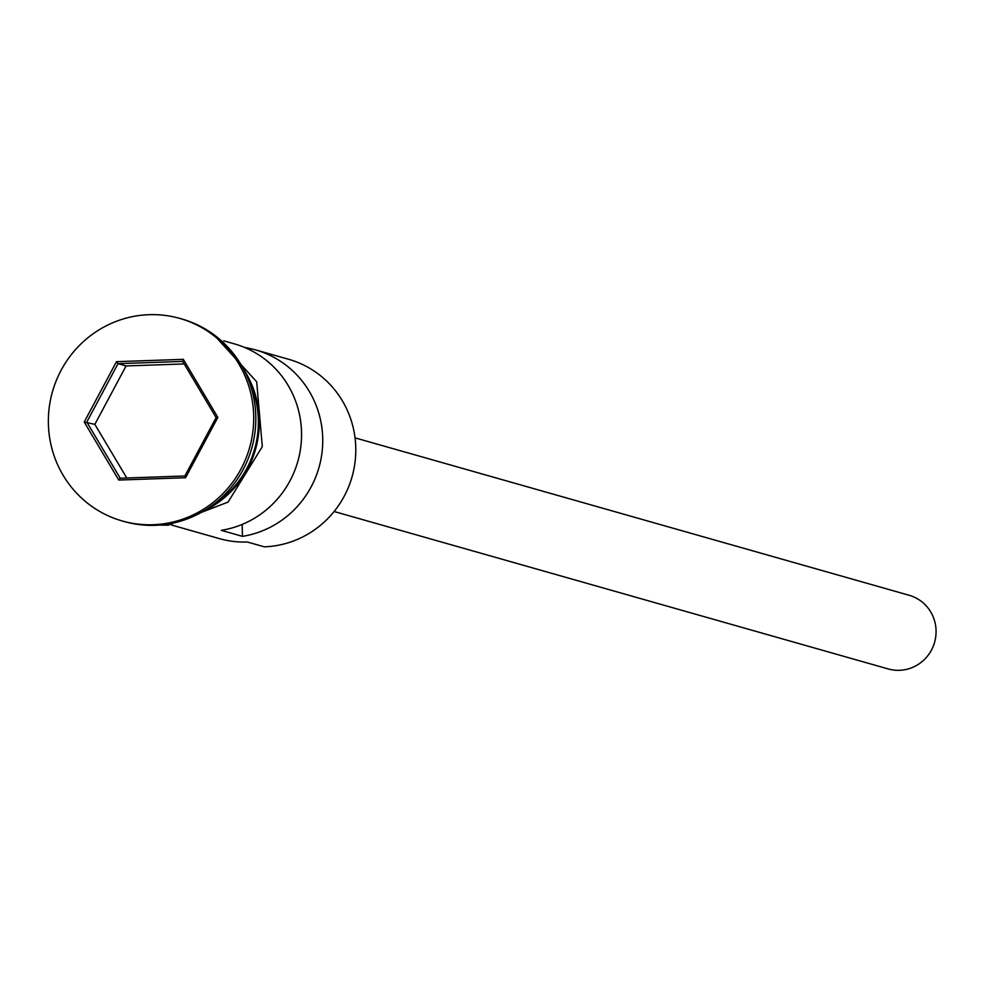 <?xml version="1.0" encoding="UTF-8"?>
<svg xmlns="http://www.w3.org/2000/svg" width="985" height="985" viewBox="0 0 985 985"><rect width="100%" height="100%" fill="white"/><g stroke="black" fill="none" stroke-linecap="round" stroke-linejoin="round"><path stroke-width="1.48" d="M171.452 525.005L219.347 538.61A95.717 93.144 -74.1 0 0 247.333 542.009L264.275 546.823A95.717 93.144 -74.1 0 0 354.982 462.593A95.717 93.144 -74.1 0 0 288.605 359.279L255.558 349.897A95.717 93.144 -74.1 0 0 244.785 347.533M355.031 437.857L909.204 595.297A38.292 37.258 105.9 0 1 935.75 636.63A38.292 37.258 105.9 0 1 899.477 670.317A38.292 37.258 105.9 0 1 888.273 668.963L334.112 511.51M122.263 520.979L124.381 521.582A105.284 102.465 -74.1 0 0 155.162 525.325A105.284 102.465 -74.1 0 0 254.93 432.661A105.284 102.465 -74.1 0 0 181.929 319.017L179.812 318.414A105.284 102.465 -74.1 0 0 149.018 314.683A105.284 102.465 -74.1 0 0 49.25 407.334A105.284 102.465 -74.1 0 0 122.263 520.979A105.284 102.465 -74.1 0 0 153.044 524.722A105.284 102.465 -74.1 0 0 252.813 432.058A105.284 102.465 -74.1 0 0 179.812 318.414M223.78 340.859L234.381 343.876A95.717 93.144 105.9 0 1 301.324 441.465A95.717 93.144 105.9 0 1 221.243 530.336L242.421 536.357A95.717 93.144 -74.1 0 0 322.501 447.486A95.717 93.144 -74.1 0 0 255.558 349.897M212.194 505.404A95.717 93.144 -74.1 0 0 248.121 378.954M116.489 361.667L183.308 359.34L217.845 417.381L185.574 477.737L118.766 480.052L84.218 422.023L116.489 361.667L118.028 363.662L86.803 422.06L120.232 478.23L184.885 475.977L216.109 417.578L182.681 361.409L118.028 363.662L126.08 365.952L94.843 424.35L84.218 422.023M242.199 524.414L242.421 536.357M94.843 424.35L126.782 477.996M184.183 363.933L126.08 365.952M120.232 478.23L118.766 480.052M184.885 475.977L185.574 477.737M216.109 417.578L217.845 417.381M183.308 359.34L182.681 361.409M203.156 511.338A96.678 94.08 -74.1 0 0 243.554 369.153M213.499 334.408L256.691 381.798L262.305 446.648L228.052 502.104L168.09 525.177L159.324 525.091"/></g></svg>
